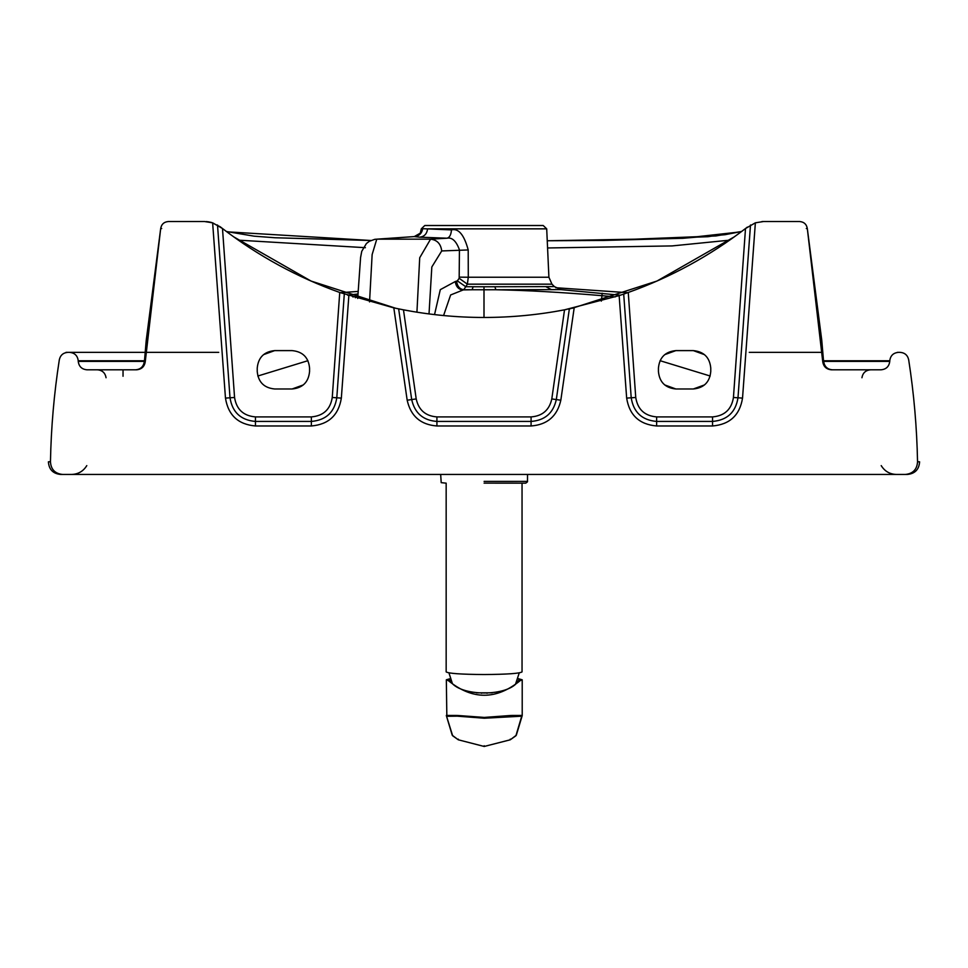 <?xml version="1.0" encoding="UTF-8"?>
<svg xmlns="http://www.w3.org/2000/svg" width="968" height="968" viewBox="0 0 968 968"><rect width="100%" height="100%" fill="white"/><g stroke="black" fill="none" stroke-linecap="round" stroke-linejoin="round"><path stroke-width="1.45" d="M50.469 461.675L48.4 461.809C48.92 469.456 52.986 473.667 60.597 474.453L75.492 474.453M896.38 474.453L569.862 474.453M905.334 474.453L907.403 474.453C915.014 473.667 919.08 469.456 919.6 461.809L917.543 461.809C916.89 427.566 913.937 393.54 908.674 359.733C907.609 355.159 904.741 352.703 900.058 352.352L898.498 352.352C893.343 352.824 890.427 355.631 889.774 360.774L889.761 361.379C889.096 366.509 886.192 369.316 881.037 369.8L831.439 369.8C826.37 369.34 823.465 366.594 822.727 361.56L807.324 228.593C806.562 224.249 803.985 221.89 799.592 221.527L763.498 221.527L755.367 222.821L742.529 398.114C739.782 415.199 729.787 424.48 712.557 425.968L656.631 425.968C639.4 424.48 629.418 415.199 626.659 398.114L619.145 295.615L564.525 309.833C537.93 314.915 511.08 317.456 484 317.468C456.92 317.456 430.07 314.915 403.474 309.833L393.819 307.872L339.744 292.481C297.321 277.284 258.238 255.963 222.495 228.533L212.633 222.821L204.502 221.527L168.408 221.527C164.016 221.89 161.438 224.249 160.676 228.593L145.273 361.56C144.535 366.594 141.63 369.34 136.561 369.8L86.963 369.8C81.808 369.316 78.904 366.509 78.239 361.379L78.227 360.774C77.573 355.631 74.657 352.824 69.502 352.352L67.941 352.352C63.259 352.703 60.391 355.159 59.326 359.733C54.063 393.54 51.11 427.566 50.457 461.809C50.977 469.456 55.043 473.667 62.666 474.453L905.334 474.453C912.957 473.667 917.023 469.456 917.543 461.809M50.457 461.809L48.4 461.809C48.92 469.456 52.986 473.667 60.597 474.453L62.666 474.453M917.531 461.675L919.6 461.809C919.08 469.456 915.014 473.667 907.403 474.453M823.538 360.774L889.774 360.774M898.498 352.352L897.433 352.352M822.727 361.56L823.599 361.705L821.735 339.95M770.843 221.527L763.159 221.527M742.529 398.114L737.991 397.787C735.668 412.283 727.186 420.16 712.557 421.431L656.631 421.431C642.002 420.16 633.532 412.283 631.209 397.787L635.746 397.473L628.256 292.481C670.679 277.284 709.762 255.963 745.505 228.533L755.367 222.821M763.498 221.527L761.937 221.575L763.498 221.527M619.145 295.615L623.707 294.078L631.209 397.787L626.659 398.114M628.256 292.481L623.707 294.078M746.05 228.109L746.981 227.395M554.325 311.66L566.389 309.482M567.877 309.179L570.914 308.562M572.112 308.32L656.994 281.035L734.385 236.797M233.615 236.797L311.006 281.035L395.888 308.32M397.086 308.562L400.123 309.179M401.611 309.482L413.675 311.66M221.019 227.395L221.95 228.109M144.426 361.379L78.239 361.379M145.115 352.352L69.502 352.352L145.115 352.352M832.298 369.8C827.289 369.365 824.397 366.666 823.599 361.705L822.897 362.407C823.962 366.981 826.829 369.449 831.524 369.8M309.566 368.046C308.538 357.458 302.718 351.638 292.13 350.61L274.682 350.61C264.082 351.638 258.274 357.458 257.234 368.046L257.234 371.543C258.274 382.13 264.082 387.95 274.682 388.979L292.13 388.979C302.718 387.95 308.538 382.13 309.566 371.543L309.566 368.046M146.228 340.288L144.401 361.705L145.103 362.407C144.038 366.981 141.171 369.449 136.476 369.8M263.502 354.663L274.682 350.61M303.311 384.925L292.13 388.979M831.439 369.8L844.967 369.8M197.157 221.527L204.502 221.527M123.033 376.262L123.033 369.8M226.814 231.812L371.24 240.512L226.814 231.812M365.384 247.687L238.346 240.161M420.269 233.252L421.298 228.847L424.783 225.52L543.217 225.52L546.702 228.847L427.59 228.847C426.912 233.869 424.299 236.652 419.749 237.172L414.207 236.603C418.999 236.168 421.83 233.53 422.701 228.69L451.475 229.9C458.542 228.097 464.12 234.788 468.209 249.95L441.723 250.942L431.825 266.974L429.018 313.922M620.355 295.216L560.883 289.626L554.386 286.601L551.954 284.168L467.363 284.168L468.282 277.235L548.904 277.235L546.702 228.847M455.25 281.555L457.344 280.865L459.171 278.3L467.363 284.168L465.777 286.722L473.122 286.746L472.118 289.759L462.462 289.928C458.409 289.311 456.001 286.516 455.25 281.555L440.307 289.65L434.535 314.6M704.498 354.663L693.318 350.61C703.918 351.638 709.725 357.458 710.766 368.046L710.766 371.543C709.725 382.13 703.918 387.95 693.318 388.979L675.87 388.979C665.282 387.95 659.462 382.13 658.434 371.543L658.434 368.046C659.462 357.458 665.282 351.638 675.87 350.61L693.318 350.61M664.689 384.925L675.87 388.979M358.075 291.428L340.337 292.687M355.389 297.733L357.749 296.389L352.776 296.898M347.645 295.216L357.93 293.994M560.883 289.626L495.882 289.759C525.975 290.291 561.331 292.263 601.951 295.676L602.156 293.231M443.574 315.556L450.64 294.962L463.696 289.734L465.777 286.722L457.344 280.865M456.594 281.361C457.344 286.322 459.715 289.117 463.696 289.734L484 289.771L484 286.77L494.878 286.746L495.882 289.759L484 289.771L484 317.468M416.93 312.192L419.713 257.754L430.566 239.169C437.1 239.907 440.815 243.839 441.723 250.942M459.171 278.3L459.437 249.853C456.243 241.032 452.092 237.148 446.962 238.213L430.566 239.169L376.77 239.169L372.135 254.572L369.546 301.907M422.701 228.69L421.649 228.847L420.354 233.119L414.28 236.579M601.346 301.108L601.951 295.676L615.224 296.898M555.729 287.726L627.663 292.687M693.318 388.979L704.498 384.925M675.87 350.61L664.689 354.663M547.573 247.965L672.107 245.92L729.654 240.161M459.522 277.151L468.282 277.235L468.209 249.95M419.749 237.172L446.962 238.213C449.551 237.632 451.064 234.861 451.475 229.9M547.247 240.766L682.609 238.322L741.185 231.812L682.609 238.322L547.247 240.766M206.148 221.575L208.41 221.817M208.568 221.841L211.423 222.458M211.544 222.495L220.244 226.79M78.227 360.774L144.462 360.774L78.227 360.774M823.574 361.379L889.761 361.379M482.185 692.919L481.483 693.245M487.073 693.245L486.359 692.919M476.438 692.846L492.192 692.834M440.67 474.429L441.202 482.657L446.163 483.153L446.163 671.901L446.163 571.277M446.163 671.901C448.571 673.498 461.228 674.369 484.097 674.539C506.978 674.369 519.622 673.498 522.042 671.901L522.042 571.277M484.097 483.129L525.793 483.141L484.097 483.129M517.686 678.822L520.469 679.79L518.352 680.637C509.979 697.093 458.578 697.093 450.205 680.637L448.087 679.79L450.543 678.87M518.352 680.637L520.191 680.637C496.245 700.118 472.299 700.118 448.353 680.637L446.333 679.79L450.447 678.592M517.771 678.544L522.212 679.79L520.191 680.637M448.353 680.637L450.205 680.637M446.333 679.79L446.841 716.308L457.211 716.163L484.278 718.22L521.716 716.199L515.908 735.765L510.233 739.806L484.194 746.461L458.324 739.806L452.649 735.765L446.333 715.534M522.212 715.534L522.212 679.79M446.841 716.199L446.333 715.425L457.428 715.461L484.278 717.421L511.128 715.461L522.212 715.425L521.716 716.199M574.181 307.872L560.823 400.22C557.253 416.155 547.344 424.734 531.081 425.968L436.919 425.968C420.656 424.734 410.747 416.155 407.177 400.22L393.819 307.872M348.855 295.615L341.341 398.114C338.582 415.199 328.6 424.48 311.369 425.968L255.443 425.968C238.213 424.48 228.218 415.199 225.471 398.114L212.633 222.821M821.808 340.639L807.324 228.593L806.296 228.521L807.324 228.593C806.574 224.261 803.997 221.902 799.592 221.527M712.557 425.968L712.557 416.906C724.584 415.865 731.542 409.391 733.441 397.473L737.991 397.787L750.49 224.987M635.746 397.473C637.646 409.391 644.603 415.865 656.631 416.906L656.631 425.968M560.823 400.22L556.31 399.566L569.353 308.889M403.474 309.833L416.204 398.937L411.69 399.566C414.703 413.094 423.113 420.378 436.919 421.431L531.081 421.431L531.081 416.906C542.431 416.046 549.34 410.057 551.796 398.937L556.31 399.566C553.297 413.094 544.887 420.378 531.081 421.431L531.081 425.968M145.273 361.56L144.401 361.705C143.603 366.666 140.711 369.365 135.702 369.8M656.631 416.906L712.557 416.906M344.293 294.078L336.791 397.787L332.254 397.473L339.744 292.481M332.254 397.473C330.354 409.391 323.397 415.865 311.369 416.906L255.443 416.906C243.416 415.865 236.458 409.391 234.558 397.473L222.495 228.533M234.558 397.473L230.009 397.787L217.51 224.987M407.177 400.22L411.69 399.566L398.647 308.889M436.919 425.968L436.919 416.906L531.081 416.906M311.369 416.906L311.369 421.431L255.443 421.431L255.443 416.906M225.471 398.114L230.009 397.787C232.332 412.283 240.814 420.16 255.443 421.431L255.443 425.968M473.122 286.746L484 286.77M257.827 376.02L307.945 360.689M494.878 286.746L554.386 286.601M376.77 239.169L414.207 236.603M710.173 376.02L660.055 360.689M545.843 286.673L551.482 289.686M436.919 416.906C425.569 416.046 418.66 410.057 416.204 398.937M311.369 425.968L311.369 421.431C325.998 420.16 334.468 412.283 336.791 397.787L341.341 398.114M564.525 309.833L551.796 398.937M745.505 228.533L733.441 397.473M168.408 221.527C164.003 221.902 161.426 224.261 160.676 228.593L161.704 228.521L160.676 228.593L146.192 340.639M484.097 481.386L527.536 481.399L484.097 481.411M515.908 735.765L516.355 735.014M522.175 715.751L516.307 735.232L510.269 739.794L510.233 739.153L510.233 739.806L484.194 746.473L484.194 745.747L484.194 746.461L458.287 739.794L452.238 735.256L446.381 715.751M458.324 739.153L458.324 739.806L458.324 739.153M452.649 735.765L452.201 735.014M86.793 465.608C83.296 471.283 78.214 474.223 71.559 474.453M896.441 474.453C889.786 474.223 884.704 471.283 881.207 465.608M822.171 352.352L749.268 352.352M88.766 369.8L90.278 369.8M823.732 361.838C824.591 366.727 827.483 369.377 832.42 369.8M222.132 228.254L220.656 227.105M371.264 240.5L275.069 237.753L254.1 236.168L226.415 231.509M106.056 377.75C105.21 372.861 102.305 370.212 97.369 369.8M414.268 236.579L374.858 239.314L369.474 241.213L366.436 243.488L361.742 251.341L360.58 257.561L357.7 298.447M421.298 228.847L421.201 230.989M551.954 284.168L548.904 277.235M741.585 231.509L715.836 235.962L603.306 240.439L547.247 240.754L603.463 240.439L683.057 238.285L724.923 234.716L741.585 231.509L707.959 236.712L602.665 240.439L547.247 240.754M861.943 377.75C862.79 372.861 865.695 370.212 870.631 369.8M144.268 361.838C143.409 366.727 140.517 369.377 135.581 369.8M745.868 228.254L747.344 227.105M119.258 352.352L109.19 352.352M95.554 352.352L82.57 352.352M70.942 352.352L66.03 352.352M218.732 352.352L145.829 352.352M877.371 369.8L878.884 369.8M875.701 369.8L878.484 369.8M898.994 474.453L901.571 474.453M829.407 474.453L830.508 474.453M840.139 474.453L842.003 474.453M796.894 474.453L801.661 474.453M782.059 474.453L786.803 474.453M796.301 474.453L801.056 474.453M762.155 474.453L757.387 474.453M713.101 474.453L717.917 474.453M722.733 474.453L727.537 474.453M737.12 474.453L763.462 474.453M609.779 474.453L637.222 474.453M646.781 474.453L651.561 474.453M656.352 474.453L691.479 474.453M609.308 474.453L599.87 474.453M609.441 474.453L610.191 474.453M607.626 474.453L584.878 474.453M594.473 474.453L609.55 474.453M579.481 474.453L608.461 474.453M515.702 683.638L519.247 672.893M452.213 683.021L448.958 672.893M522.042 671.901L522.042 483.141L525.769 483.141M525.793 483.141L527.487 481.81L527.536 474.429"/></g></svg>
